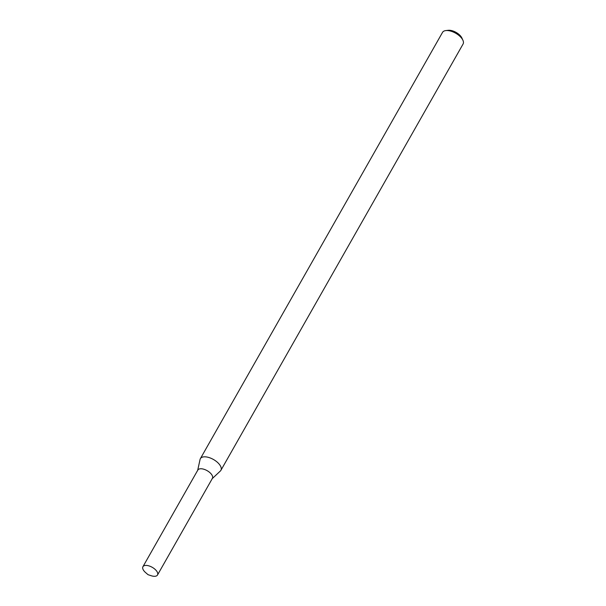 <?xml version="1.0" encoding="UTF-8"?>
<svg xmlns="http://www.w3.org/2000/svg" width="606" height="606" viewBox="0 0 606 606"><rect width="100%" height="100%" fill="white"/><g stroke="black" fill="none" stroke-linecap="round" stroke-linejoin="round"><path stroke-width="0.91" d="M212.032 478.831A8.386 4.075 -150.4 0 0 211.767 474.733A8.386 4.075 -150.4 0 0 203.707 469.195A8.386 4.075 -150.4 0 0 197.609 470.635M212.259 478.611L220.364 471.006A11.809 5.742 -150.4 0 0 220.902 470.324A11.809 5.742 -150.4 0 0 220.001 465.234A11.809 5.742 -150.4 0 0 209.426 457.682A11.809 5.742 -150.4 0 0 200.366 458.659A11.809 5.742 -150.4 0 0 200.063 459.469L197.677 470.332M220.902 470.324L463.075 44.026A11.809 5.742 -150.4 0 0 462.916 40.261A11.809 5.742 -150.4 0 0 462.173 38.935A11.809 5.742 -150.4 0 0 445.857 30.573A11.809 5.742 -150.4 0 0 442.539 32.36L200.366 458.659M462.916 40.261L461.916 38.057A9.446 4.598 -150.4 0 0 461.317 36.989A9.446 4.598 -150.4 0 0 448.266 30.3L445.857 30.573M156.863 571.382A8.386 4.075 -150.4 0 0 149.356 566.019A8.386 4.075 -150.4 0 0 142.925 566.716A8.386 4.075 -150.4 0 0 145.599 572.579L148.038 574.685L151.099 575.7A8.386 4.075 -150.4 0 0 157.507 574.996A8.386 4.075 -150.4 0 0 156.863 571.382M157.507 574.996L212.411 478.346A8.386 4.075 -150.4 0 0 211.767 474.733A8.386 4.075 -150.4 0 0 204.26 469.37A8.386 4.075 -150.4 0 0 197.829 470.059L142.925 566.716"/></g></svg>
